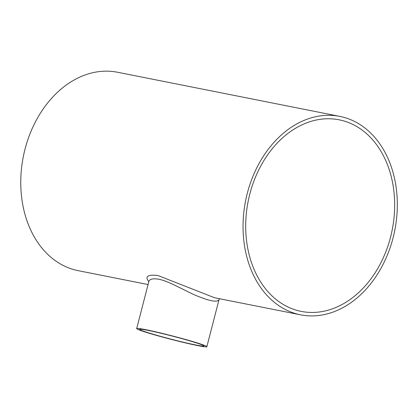 <?xml version="1.0" encoding="UTF-8"?>
<svg xmlns="http://www.w3.org/2000/svg" width="418" height="418" viewBox="0 0 418 418"><rect width="100%" height="100%" fill="white"/><g stroke="black" fill="none" stroke-linecap="round" stroke-linejoin="round"><path stroke-width="0.63" d="M390.558 237.121A97.655 73.427 -78.8 0 1 301.164 311.389A97.655 73.427 -78.8 0 1 248.161 201.304A97.655 73.427 -78.8 0 1 339.202 119.82A97.655 73.427 -78.8 0 1 390.558 237.121M148.076 284.548L78.203 270.671A101.14 76.05 -78.8 0 1 23.309 156.656A101.14 76.05 -78.8 0 1 117.599 72.262L339.881 116.403A101.14 76.05 -78.8 0 1 393.066 237.889A101.14 76.05 -78.8 0 1 300.485 314.806A101.14 76.05 -78.8 0 1 245.591 200.792A101.14 76.05 -78.8 0 1 339.881 116.403M148.818 281.675C144.638 276.444 147.674 274.391 157.926 275.504L214.591 297.752L300.485 314.806M147.909 330.351A33.111 1.651 14.5 0 1 183.429 339.061A33.111 1.651 14.5 0 1 203.832 345.937A33.111 1.651 14.5 0 1 171.359 339.249A33.111 1.651 14.5 0 1 139.716 329.353A33.111 1.651 14.5 0 1 147.909 330.351M219.471 298.724L219.032 299.654C217.412 302.679 209.298 301.106 194.684 294.941C182.274 289.282 168.104 280.953 158.704 279.224C152.842 278.278 149.566 279.036 148.86 281.507L148.881 281.074M145.657 329.661A36.235 1.808 14.5 0 1 184.531 339.197A36.235 1.808 14.5 0 1 206.858 346.721A36.235 1.808 14.5 0 1 171.323 339.4A36.235 1.808 14.5 0 1 136.691 328.574A36.235 1.808 14.5 0 1 145.657 329.661M206.858 346.721L219.022 299.675M136.691 328.574L148.86 281.507"/></g></svg>
